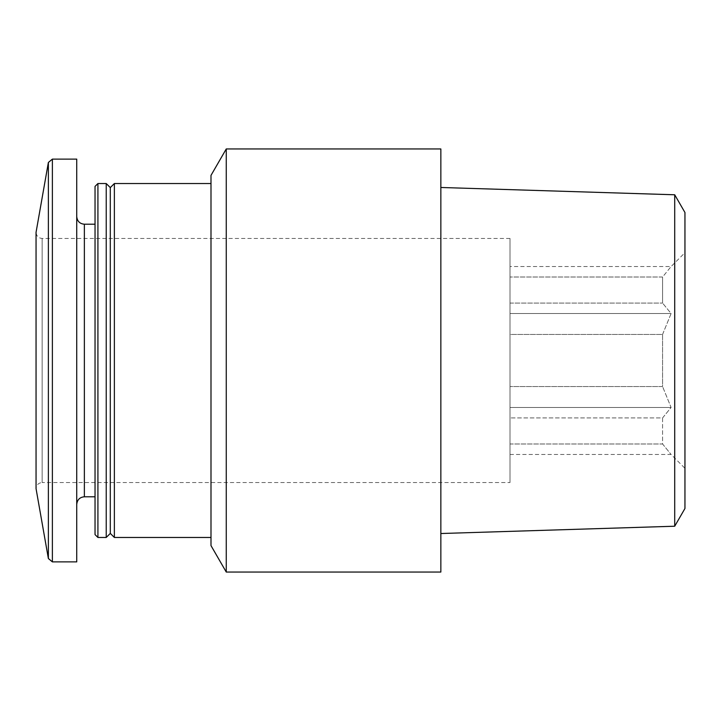 <?xml version="1.0" encoding="UTF-8"?>
<svg xmlns="http://www.w3.org/2000/svg" width="721" height="721" viewBox="0 0 721 721"><rect width="100%" height="100%" fill="white"/><g stroke="black" fill="none" stroke-linecap="round" stroke-linejoin="round"><path stroke-width="0.54" stroke-dasharray="3.6 2.7" d="M510.008 334.454L510.008 386.546L510.008 334.454L662.572 334.454L662.572 386.546L510.008 386.546L662.572 386.546L662.572 334.454L510.008 334.454L510.008 277.008L510.008 303.063L662.572 303.063L510.008 303.063L510.008 334.454M662.572 277.008L510.008 277.008L662.572 277.008L662.572 303.063L662.572 277.008L671.098 266.545L662.572 277.008M510.008 443.992L510.008 417.937L510.008 443.992L662.572 443.992L662.572 417.937L510.008 417.937L662.572 417.937L662.572 443.992L671.098 454.455L662.572 443.992L510.008 443.992L510.008 454.455L510.008 443.992M440.846 148.95L440.846 572.05M440.846 360.5L440.846 533.522L440.846 360.5M226.259 148.95L226.259 572.05M210.992 175.392L210.992 545.608M210.992 360.5L210.992 537.469L210.992 360.5M114.369 183.531L114.369 537.469M110.295 187.595L110.295 533.405M106.23 183.531L106.23 537.469M97.921 183.531L97.921 537.469M95.037 186.406L95.037 534.594M95.037 360.5L95.037 496.787L95.037 360.5M76.732 159.116L76.732 561.884M510.008 238.453L42.151 238.453C38.483 238.119 36.447 236.091 36.05 232.351L36.05 488.649C36.447 484.909 38.483 482.881 42.151 482.547L42.151 238.453L42.151 482.547L510.008 482.547L510.008 238.453L510.008 482.547M684.95 212.506L684.95 508.494M684.95 360.5L684.95 468.308L684.95 360.5M674.712 194.778L674.712 526.222M662.572 417.937L671.098 407.473L662.572 386.546L671.098 407.473L662.572 417.937M662.572 334.454L671.098 313.527L662.572 303.063L671.098 313.527L662.572 334.454M510.008 266.545L510.008 277.008L510.008 266.545L671.098 266.545L684.95 252.692M510.008 407.473L510.008 386.546L510.008 417.937L510.008 407.473L671.098 407.473L510.008 407.473M510.008 454.455L671.098 454.455L684.95 468.308M510.008 313.527L671.098 313.527L510.008 313.527M84.366 224.213L84.366 496.787M52.381 159.116L52.381 561.884M48.37 162.477L48.37 558.523"/><path stroke-width="1.08" d="M440.846 572.05L440.846 148.95L226.259 148.95L226.259 572.05L440.846 572.05M226.259 572.05L210.992 545.608L210.992 175.392L226.259 148.95M210.992 537.469L114.369 537.469L114.369 183.531L210.992 183.531M114.369 537.469L110.295 533.405L110.295 187.595L114.369 183.531M106.23 537.469L106.23 183.531L97.921 183.531L97.921 537.469L106.23 537.469L110.295 533.405M97.921 537.469L95.037 534.594L95.037 186.406L97.921 183.531M52.381 561.884L76.732 561.884L76.732 159.116L52.381 159.116L48.37 162.477L48.37 558.523L52.381 561.884L52.381 159.116M48.37 558.523L36.05 488.649L36.05 232.351L48.37 162.477M674.712 194.778L674.712 526.222L684.95 508.494L684.95 212.506L674.712 194.778L440.846 187.478M95.037 496.787L84.366 496.787L84.366 224.213C79.77 223.798 77.228 221.257 76.732 216.579M110.295 187.595L106.23 183.531M95.037 224.213L84.366 224.213M84.366 496.787C79.77 497.202 77.228 499.743 76.732 504.421M674.712 526.222L440.846 533.522"/></g></svg>
